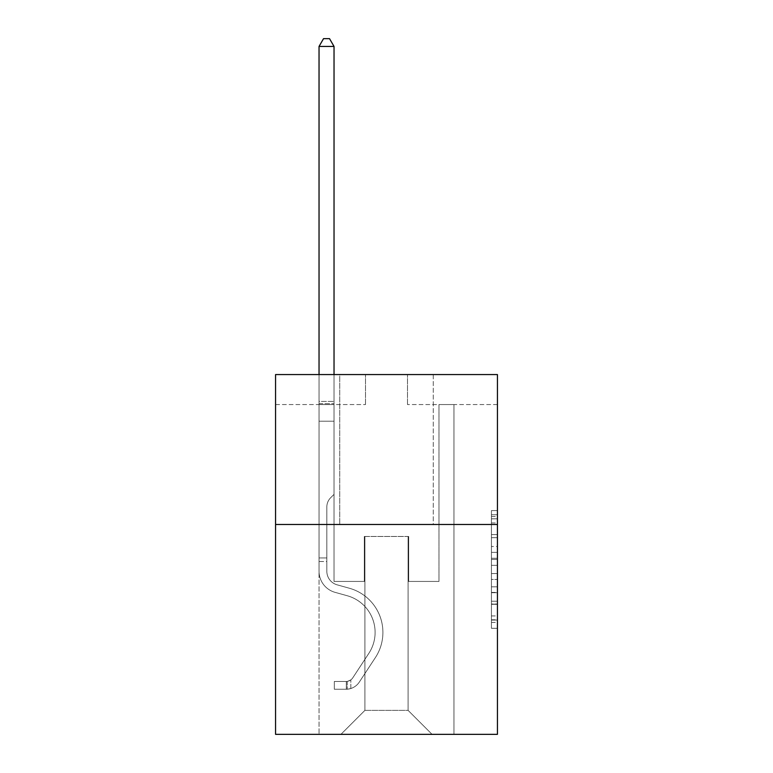 <?xml version="1.0" encoding="UTF-8"?>
<svg xmlns="http://www.w3.org/2000/svg" width="773" height="773" viewBox="0 0 773 773"><rect width="100%" height="100%" fill="white"/><g stroke="black" fill="none" stroke-linecap="round" stroke-linejoin="round"><path stroke-width="0.58" stroke-dasharray="3.87 2.9" d="M491.435 546.492L491.435 565.334L497.435 565.334L497.435 622.42L497.435 516.48L497.435 565.334L491.435 565.334L491.435 514.712L491.435 628.304L491.435 510.595L491.435 620.072L497.435 620.072L491.435 620.072L497.435 620.072L491.435 620.072L491.435 601.23L491.435 628.304L497.435 628.304L497.435 510.595L497.435 619.772L497.435 573.566L491.435 573.566L497.435 573.566L497.435 601.23L497.435 518.828L491.435 518.828L497.435 518.828L497.435 628.304L497.435 516.48L497.435 628.304L491.435 628.304L491.435 510.595L497.435 510.595L497.435 516.48L497.435 510.595L497.435 516.48L497.435 510.595L497.435 514.712L497.435 510.595L491.435 510.595L491.435 518.828L497.435 518.828L491.435 518.828L491.435 546.492L497.435 546.492M433.276 374.567L433.276 524.481L339.724 524.481L433.276 524.481L339.724 524.481L433.276 524.481L433.276 374.567L339.724 374.567L339.724 524.481L339.724 374.567L433.276 374.567M497.435 558.27L497.435 552.376L497.435 558.27L491.435 558.27L491.435 534.578L491.435 604.322L491.435 586.813L497.435 586.813L491.435 586.813L491.435 628.304L497.435 628.304L491.435 628.304L497.435 628.304L491.435 628.304L491.435 510.595L497.435 510.595L491.435 510.595L497.435 510.595L491.435 510.595L491.435 558.27L497.435 558.27M497.435 524.481L497.435 734.35L275.565 734.35L275.565 524.481L497.435 524.481L497.435 374.567L407.487 374.567L497.435 374.567L497.435 404.55L497.435 374.567L275.565 374.567L365.513 374.567L275.565 374.567L275.565 524.481L497.435 524.481L275.565 524.481M319.036 734.35L453.964 734.35L453.964 404.55L438.967 404.55L453.964 404.55L438.967 404.55L453.964 404.55L438.967 404.55L453.964 404.55L438.967 404.55L453.964 404.55L438.967 404.55L453.964 404.55L438.967 404.55L453.964 404.55L438.967 404.55L453.964 404.55L438.967 404.55L453.964 404.55L453.964 734.35L453.964 404.55L453.964 734.35L453.964 404.55L453.964 734.35L453.964 404.55L453.964 734.35L453.964 404.55L453.964 734.35L453.964 404.55L453.964 734.35L453.964 404.55L453.964 734.35L453.964 404.55L453.964 734.35L319.036 734.35L340.932 734.35L319.036 734.35L340.932 734.35L319.036 734.35L340.932 734.35L319.036 734.35L340.932 734.35L319.036 734.35L340.932 734.35L319.036 734.35L340.932 734.35L319.036 734.35L340.932 734.35L319.036 734.35L319.036 404.55L334.033 404.55L319.036 404.55L334.033 404.55L319.036 404.55L334.033 404.55L319.036 404.55L334.033 404.55L319.036 404.55L334.033 404.55L319.036 404.55L334.033 404.55L319.036 404.55L334.033 404.55L319.036 404.55L334.033 404.55L319.036 404.55L319.036 734.35M497.435 404.55L407.487 404.55L497.435 404.55M275.565 404.55L365.513 404.55L275.565 404.55L275.565 374.567L275.565 404.55M364.914 710.368L364.914 536.472L364.914 710.368L364.914 536.472L408.086 536.472L408.086 710.368L364.914 710.368L340.932 734.35L364.914 710.368L364.914 536.472L364.914 710.368L364.914 536.472L364.315 536.472L364.315 581.441L334.033 581.441L334.033 404.55L334.033 581.441L334.033 404.55L334.033 581.441L334.033 404.55L334.033 581.441L334.033 404.55L334.033 581.441L334.033 404.55L334.033 581.441L334.033 404.55L334.033 581.441L334.033 404.55L334.033 581.441L334.033 404.55L334.033 581.441L364.315 581.441L334.033 581.441L364.315 581.441L334.033 581.441L364.315 581.441L334.033 581.441L364.315 581.441L334.033 581.441L364.315 581.441L334.033 581.441L364.315 581.441L334.033 581.441L364.315 581.441L334.033 581.441L364.315 581.441L364.315 536.472L364.315 581.441L364.315 536.472L364.315 581.441L364.315 536.472L364.315 581.441L364.315 536.472L364.315 581.441L364.315 536.472L364.315 581.441L364.315 536.472L364.315 581.441L364.315 536.472L364.315 581.441L364.315 536.472L364.914 536.472L364.315 536.472L364.914 536.472L364.315 536.472L364.914 536.472L364.315 536.472L364.914 536.472L364.315 536.472L364.914 536.472L364.315 536.472L364.914 536.472L364.315 536.472L364.914 536.472L364.315 536.472L364.914 536.472L364.914 710.368L340.932 734.35L364.914 710.368L364.914 536.472L364.914 710.368L340.932 734.35L364.914 710.368L364.914 536.472L364.914 710.368L340.932 734.35L364.914 710.368L364.914 536.472L364.914 710.368L340.932 734.35L364.914 710.368L364.914 536.472L364.914 710.368L340.932 734.35L364.914 710.368L364.914 536.472L364.914 710.368L340.932 734.35L364.914 710.368L340.932 734.35L364.914 710.368L408.086 710.368L408.086 536.472L408.086 710.368L432.068 734.35L408.086 710.368L408.086 536.472L408.086 710.368L432.068 734.35L408.086 710.368L408.086 536.472L408.086 710.368L432.068 734.35L408.086 710.368L408.086 536.472L408.086 710.368L432.068 734.35L408.086 710.368L408.086 536.472L408.086 710.368L432.068 734.35L408.086 710.368L408.086 536.472L408.086 710.368L432.068 734.35L408.086 710.368L408.086 536.472L408.086 710.368L432.068 734.35L408.086 710.368L408.086 536.472L408.086 710.368L432.068 734.35L408.086 710.368L408.086 536.472L364.914 536.472L364.914 710.368L340.932 734.35L364.914 710.368M408.685 536.472L408.086 536.472L408.685 536.472L408.086 536.472L408.685 536.472L408.086 536.472L408.685 536.472L408.086 536.472L408.685 536.472L408.086 536.472L408.685 536.472L408.086 536.472L408.685 536.472L408.086 536.472L408.685 536.472L408.086 536.472L408.685 536.472L408.685 581.441L408.685 536.472M432.068 734.35L408.086 710.368L432.068 734.35M407.487 404.55L407.487 374.567L407.487 404.55M365.513 404.55L365.513 374.567L365.513 404.55M438.967 404.55L438.967 581.441L408.685 581.441L438.967 581.441L408.685 581.441L438.967 581.441L408.685 581.441L438.967 581.441L408.685 581.441L438.967 581.441L408.685 581.441L438.967 581.441L408.685 581.441L438.967 581.441L408.685 581.441L438.967 581.441L408.685 581.441L438.967 581.441L438.967 404.55M491.435 565.334L497.435 565.334L491.435 565.334M491.435 514.712L491.435 510.595L491.435 514.712L497.435 514.712L491.435 514.712M491.435 604.032L491.435 579.46L491.435 604.032L497.435 604.032L491.435 604.032M491.435 579.46L491.435 573.566L497.435 573.566L491.435 573.566L491.435 579.46L497.435 579.46L491.435 579.46M491.435 534.578L491.435 518.828L491.435 534.578L497.435 534.578L491.435 534.578M491.435 510.595L497.435 510.595L491.435 510.595L491.435 516.48L491.435 510.595L497.435 510.595M491.435 628.304L497.435 628.304L491.435 628.304L491.435 622.42L491.435 628.304M319.036 561.536L319.036 46.448L319.036 421.217L319.036 46.448L334.033 46.448L334.033 401.429L334.033 46.448L319.036 46.448L323.539 38.65L329.53 38.65L323.539 38.65L319.036 46.448L319.036 421.217L319.036 46.448L334.033 46.448L329.53 38.65L334.033 46.448L334.033 421.217L319.036 421.217L319.036 46.448L323.539 38.65L329.53 38.65L323.539 38.65L319.036 46.448L319.036 421.217L334.033 421.217L334.033 494.372L330.651 497.754A13.025 13.025 0 0 0 326.834 506.972A13.025 13.025 0 0 1 330.651 497.754L334.033 494.372L334.033 46.448L319.036 46.448L334.033 46.448L329.53 38.65L334.033 46.448L334.033 421.217L319.036 421.217L319.036 571.257A21.886 21.886 0 0 0 335.047 592.34A21.886 21.886 0 0 1 319.036 571.257L319.036 421.217L334.033 421.217L334.033 494.372L330.651 497.754A13.025 13.025 0 0 0 326.834 506.972A13.025 13.025 0 0 1 330.651 497.754L334.033 494.372L334.033 46.448L319.036 46.448L323.539 38.65L329.53 38.65L323.539 38.65L319.036 46.448L319.036 401.429L319.036 46.448L334.033 46.448L329.53 38.65L334.033 46.448L334.033 421.217L319.036 421.217L319.036 571.257A21.886 21.886 0 0 0 335.047 592.34A21.886 21.886 0 0 1 319.036 571.257L319.036 421.217L334.033 421.217L334.033 494.372L330.651 497.754A13.025 13.025 0 0 0 326.834 506.972A13.025 13.025 0 0 1 330.651 497.754L334.033 494.372L334.033 46.448L319.036 46.448L323.539 38.65L329.53 38.65L323.539 38.65L319.036 46.448L319.036 403.67L319.036 46.448L334.033 46.448L329.53 38.65L334.033 46.448L334.033 421.217L319.036 421.217L319.036 571.257A21.886 21.886 0 0 0 335.047 592.34A21.886 21.886 0 0 1 319.036 571.257L319.036 421.217L334.033 421.217L334.033 494.372L330.651 497.754A13.025 13.025 0 0 0 326.834 506.972A13.025 13.025 0 0 1 330.651 497.754L334.033 494.372L334.033 46.448L319.036 46.448L323.539 38.65L329.53 38.65L323.539 38.65L319.036 46.448L319.036 571.257A21.886 21.886 0 0 0 335.047 592.34L347.251 595.741L335.047 592.34A21.886 21.886 0 0 1 319.036 571.257L319.036 421.217L334.033 421.217L334.033 494.372L330.651 497.754A13.025 13.025 0 0 0 326.834 506.972A13.025 13.025 0 0 1 330.651 497.754L334.033 494.372L334.033 421.217L319.036 421.217L319.036 571.257A21.886 21.886 0 0 0 335.047 592.34A21.886 21.886 0 0 1 319.036 571.257L319.036 421.217L334.033 421.217L334.033 403.67L334.033 494.372L330.651 497.754A13.025 13.025 0 0 0 326.834 506.972A13.025 13.025 0 0 1 330.651 497.754L334.033 494.372L334.033 421.217L319.036 421.217L319.036 571.257A21.886 21.886 0 0 0 335.047 592.34A21.886 21.886 0 0 1 319.036 571.257L319.036 421.217L334.033 421.217L334.033 401.429L334.033 494.372L330.651 497.754A13.025 13.025 0 0 0 326.834 506.972A13.025 13.025 0 0 1 330.651 497.754L334.033 494.372L334.033 421.217L319.036 421.217L319.036 571.257A21.886 21.886 0 0 0 335.047 592.34L347.251 595.741L335.047 592.34A21.886 21.886 0 0 1 319.036 571.257L319.036 421.217L334.033 421.217L334.033 46.448L329.53 38.65L334.033 46.448L334.033 494.372L330.651 497.754A13.025 13.025 0 0 0 326.834 506.972A13.025 13.025 0 0 1 330.651 497.754L334.033 494.372L334.033 421.217L319.036 421.217L319.036 571.257L319.036 561.536L326.834 561.536L326.834 557.932L319.036 557.932L326.834 557.932L326.834 571.257L326.834 506.972L326.834 571.257A14.088 14.088 0 0 0 337.144 584.832A14.088 14.088 0 0 1 326.834 571.257L326.834 506.972L326.834 571.257L326.834 557.932L319.036 557.932L326.834 557.932L326.834 571.257A14.088 14.088 0 0 0 337.144 584.832A14.088 14.088 0 0 1 326.834 571.257L326.834 506.972L326.834 571.257A14.088 14.088 0 0 0 337.144 584.832A14.088 14.088 0 0 1 326.834 571.257L326.834 506.972L326.834 571.257L326.834 557.932L319.036 557.932L326.834 557.932L326.834 571.257A14.088 14.088 0 0 0 337.144 584.832L349.348 588.234L337.144 584.832A14.088 14.088 0 0 1 326.834 571.257L326.834 506.972L326.834 571.257A14.088 14.088 0 0 0 337.144 584.832A14.088 14.088 0 0 1 326.834 571.257L326.834 506.972L326.834 571.257L326.834 557.932L319.036 557.932L326.834 557.932L326.834 571.257A14.088 14.088 0 0 0 337.144 584.832A14.088 14.088 0 0 1 326.834 571.257L326.834 506.972L326.834 571.257A14.088 14.088 0 0 0 337.144 584.832L349.348 588.234L337.144 584.832A14.088 14.088 0 0 1 326.834 571.257L326.834 506.972L326.834 571.257L326.834 561.536L319.036 561.536M346.323 689.255A15.895 15.895 0 0 0 359.31 682.086L375.388 657.581A45.868 45.868 0 0 0 349.348 588.234L337.144 584.832A14.088 14.088 0 0 1 326.834 571.257A14.088 14.088 0 0 0 337.144 584.832A14.088 14.088 0 0 1 326.834 571.257A14.088 14.088 0 0 0 337.144 584.832L349.348 588.234A45.868 45.868 0 0 1 375.388 657.581A45.868 45.868 0 0 0 349.348 588.234L337.144 584.832A14.088 14.088 0 0 1 326.834 571.257A14.088 14.088 0 0 0 337.144 584.832L349.348 588.234L337.144 584.832A14.088 14.088 0 0 1 326.834 571.257A14.088 14.088 0 0 0 337.144 584.832A14.088 14.088 0 0 1 326.834 571.257A14.088 14.088 0 0 0 337.144 584.832L349.348 588.234L337.144 584.832A14.088 14.088 0 0 1 326.834 571.257A14.088 14.088 0 0 0 337.144 584.832L349.348 588.234A45.868 45.868 0 0 1 375.388 657.581A45.868 45.868 0 0 0 349.348 588.234L337.144 584.832A14.088 14.088 0 0 1 326.834 571.257A14.088 14.088 0 0 0 337.144 584.832A14.088 14.088 0 0 1 326.834 571.257A14.088 14.088 0 0 0 337.144 584.832L349.348 588.234L337.144 584.832A14.088 14.088 0 0 1 326.834 571.257A14.088 14.088 0 0 0 337.144 584.832L349.348 588.234A45.868 45.868 0 0 1 375.388 657.581L359.31 682.086L375.388 657.581A45.868 45.868 0 0 0 349.348 588.234L337.144 584.832L349.348 588.234A45.868 45.868 0 0 1 375.388 657.581A45.868 45.868 0 0 0 349.348 588.234L337.144 584.832L349.348 588.234A45.868 45.868 0 0 1 375.388 657.581A45.868 45.868 0 0 0 349.348 588.234L337.144 584.832L349.348 588.234A45.868 45.868 0 0 1 375.388 657.581L359.31 682.086L375.388 657.581A45.868 45.868 0 0 0 349.348 588.234L337.144 584.832L349.348 588.234A45.868 45.868 0 0 1 375.388 657.581A45.868 45.868 0 0 0 349.348 588.234L337.144 584.832L349.348 588.234A45.868 45.868 0 0 1 375.388 657.581A45.868 45.868 0 0 0 349.348 588.234A45.868 45.868 0 0 1 375.388 657.581L359.31 682.086A15.895 15.895 0 0 1 350.826 688.511A15.895 15.895 0 0 0 359.31 682.086L375.388 657.581A45.868 45.868 0 0 0 349.348 588.234A45.868 45.868 0 0 1 375.388 657.581L359.31 682.086L375.388 657.581A45.868 45.868 0 0 0 349.348 588.234A45.868 45.868 0 0 1 375.388 657.581A45.868 45.868 0 0 0 349.348 588.234A45.868 45.868 0 0 1 375.388 657.581L359.31 682.086L375.388 657.581A45.868 45.868 0 0 0 349.348 588.234A45.868 45.868 0 0 1 375.388 657.581L359.31 682.086A15.895 15.895 0 0 1 350.826 688.511C346.198 689.497 346.198 689.497 350.826 688.511C346.198 689.497 346.198 689.497 350.826 688.511A15.895 15.895 0 0 0 359.31 682.086L375.388 657.581A45.868 45.868 0 0 0 349.348 588.234A45.868 45.868 0 0 1 375.388 657.581A45.868 45.868 0 0 0 349.348 588.234A45.868 45.868 0 0 1 375.388 657.581L359.31 682.086L375.388 657.581A45.868 45.868 0 0 0 349.348 588.234A45.868 45.868 0 0 1 375.388 657.581L359.31 682.086A15.895 15.895 0 0 1 350.826 688.511C346.198 689.497 346.198 689.497 350.826 688.511C346.198 689.497 346.198 689.497 350.826 688.511A15.895 15.895 0 0 0 359.31 682.086L375.388 657.581L359.31 682.086A15.895 15.895 0 0 1 350.826 688.511C346.198 689.497 346.198 689.497 350.826 688.511C346.198 689.497 346.198 689.497 350.826 688.511A15.895 15.895 0 0 0 359.31 682.086L375.388 657.581L359.31 682.086A15.895 15.895 0 0 1 350.826 688.511C346.198 689.497 346.198 689.497 350.826 688.511C346.198 689.497 346.198 689.497 350.826 688.511A15.895 15.895 0 0 0 359.31 682.086L375.388 657.581L359.31 682.086A15.895 15.895 0 0 1 350.826 688.511C346.198 689.497 346.198 689.497 350.826 688.511C346.198 689.497 346.198 689.497 350.826 688.511A15.895 15.895 0 0 0 359.31 682.086L375.388 657.581L359.31 682.086A15.895 15.895 0 0 1 350.826 688.511C346.198 689.497 346.198 689.497 350.826 688.511C346.198 689.497 346.198 689.497 350.826 688.511A15.895 15.895 0 0 0 359.31 682.086L375.388 657.581L359.31 682.086A15.895 15.895 0 0 1 350.826 688.511C346.198 689.497 346.198 689.497 350.826 688.511C346.198 689.497 346.198 689.497 350.826 688.511A15.895 15.895 0 0 0 359.31 682.086A15.895 15.895 0 0 1 346.323 689.255L346.323 681.457A8.097 8.097 0 0 0 352.797 677.805L368.866 653.311A38.08 38.08 0 0 0 347.251 595.741A38.08 38.08 0 0 1 368.866 653.311A38.08 38.08 0 0 0 347.251 595.741L335.047 592.34A21.886 21.886 0 0 1 319.036 571.257A21.886 21.886 0 0 0 335.047 592.34A21.886 21.886 0 0 1 319.036 571.257A21.886 21.886 0 0 0 335.047 592.34L347.251 595.741L335.047 592.34A21.886 21.886 0 0 1 319.036 571.257A21.886 21.886 0 0 0 335.047 592.34L347.251 595.741L335.047 592.34A21.886 21.886 0 0 1 319.036 571.257A21.886 21.886 0 0 0 335.047 592.34A21.886 21.886 0 0 1 319.036 571.257A21.886 21.886 0 0 0 335.047 592.34L347.251 595.741A38.08 38.08 0 0 1 368.866 653.311A38.08 38.08 0 0 0 347.251 595.741L335.047 592.34A21.886 21.886 0 0 1 319.036 571.257A21.886 21.886 0 0 0 335.047 592.34L347.251 595.741L335.047 592.34A21.886 21.886 0 0 1 319.036 571.257A21.886 21.886 0 0 0 335.047 592.34A21.886 21.886 0 0 1 319.036 571.257A21.886 21.886 0 0 0 335.047 592.34L347.251 595.741L335.047 592.34A21.886 21.886 0 0 1 319.036 571.257A21.886 21.886 0 0 0 335.047 592.34L347.251 595.741A38.08 38.08 0 0 1 368.866 653.311L352.797 677.805L368.866 653.311A38.08 38.08 0 0 0 347.251 595.741L335.047 592.34L347.251 595.741A38.08 38.08 0 0 1 368.866 653.311A38.08 38.08 0 0 0 347.251 595.741L335.047 592.34L347.251 595.741A38.08 38.08 0 0 1 368.866 653.311A38.08 38.08 0 0 0 347.251 595.741L335.047 592.34L347.251 595.741A38.08 38.08 0 0 1 368.866 653.311L352.797 677.805L368.866 653.311A38.08 38.08 0 0 0 347.251 595.741L335.047 592.34L347.251 595.741A38.08 38.08 0 0 1 368.866 653.311A38.08 38.08 0 0 0 347.251 595.741L335.047 592.34L347.251 595.741A38.08 38.08 0 0 1 368.866 653.311A38.08 38.08 0 0 0 347.251 595.741A38.08 38.08 0 0 1 368.866 653.311L352.797 677.805A8.097 8.097 0 0 1 350.826 679.892C346.275 681.979 346.275 681.979 350.826 679.892C346.275 681.979 346.275 681.979 350.826 679.892A8.097 8.097 0 0 0 352.797 677.805L368.866 653.311A38.08 38.08 0 0 0 347.251 595.741A38.08 38.08 0 0 1 368.866 653.311L352.797 677.805L368.866 653.311A38.08 38.08 0 0 0 347.251 595.741A38.08 38.08 0 0 1 368.866 653.311A38.08 38.08 0 0 0 347.251 595.741A38.08 38.08 0 0 1 368.866 653.311L352.797 677.805L368.866 653.311A38.08 38.08 0 0 0 347.251 595.741A38.08 38.08 0 0 1 368.866 653.311L352.797 677.805A8.097 8.097 0 0 1 350.826 679.892C346.275 681.979 346.275 681.979 350.826 679.892C346.275 681.979 346.275 681.979 350.826 679.892A8.097 8.097 0 0 0 352.797 677.805L368.866 653.311A38.08 38.08 0 0 0 347.251 595.741A38.08 38.08 0 0 1 368.866 653.311A38.08 38.08 0 0 0 347.251 595.741A38.08 38.08 0 0 1 368.866 653.311L352.797 677.805L368.866 653.311A38.08 38.08 0 0 0 347.251 595.741A38.08 38.08 0 0 1 368.866 653.311L352.797 677.805A8.097 8.097 0 0 1 350.826 679.892C346.275 681.979 346.275 681.979 350.826 679.892C346.275 681.979 346.275 681.979 350.826 679.892A8.097 8.097 0 0 0 352.797 677.805L368.866 653.311L352.797 677.805A8.097 8.097 0 0 1 350.826 679.892C346.275 681.979 346.275 681.979 350.826 679.892C346.275 681.979 346.275 681.979 350.826 679.892A8.097 8.097 0 0 0 352.797 677.805L368.866 653.311L352.797 677.805A8.097 8.097 0 0 1 350.826 679.892C346.275 681.979 346.275 681.979 350.826 679.892C346.275 681.979 346.275 681.979 350.826 679.892A8.097 8.097 0 0 0 352.797 677.805L368.866 653.311L352.797 677.805A8.097 8.097 0 0 1 350.826 679.892C346.275 681.979 346.275 681.979 350.826 679.892C346.275 681.979 346.275 681.979 350.826 679.892A8.097 8.097 0 0 0 352.797 677.805L368.866 653.311L352.797 677.805A8.097 8.097 0 0 1 350.826 679.892C346.275 681.979 346.275 681.979 350.826 679.892C346.275 681.979 346.275 681.979 350.826 679.892A8.097 8.097 0 0 0 352.797 677.805L368.866 653.311L352.797 677.805A8.097 8.097 0 0 1 350.826 679.892C346.275 681.979 346.275 681.979 350.826 679.892C346.275 681.979 346.275 681.979 350.826 679.892A8.097 8.097 0 0 0 352.797 677.805A8.097 8.097 0 0 1 346.323 681.457L346.323 689.255L334.332 689.255L346.323 689.255A15.895 15.895 0 0 0 359.31 682.086A15.895 15.895 0 0 1 346.323 689.255L346.323 681.457L334.332 681.457L346.323 681.457A8.097 8.097 0 0 0 352.797 677.805A8.097 8.097 0 0 1 346.323 681.457L346.323 689.255L334.332 689.255L334.332 681.457L334.332 689.255L346.323 689.255A15.895 15.895 0 0 0 359.31 682.086A15.895 15.895 0 0 1 346.323 689.255L346.323 681.457L334.332 681.457L346.323 681.457A8.097 8.097 0 0 0 352.797 677.805A8.097 8.097 0 0 1 346.323 681.457L346.323 689.255L334.332 689.255L334.332 681.457L334.332 689.255L346.323 689.255A15.895 15.895 0 0 0 359.31 682.086A15.895 15.895 0 0 1 346.323 689.255L346.323 681.457L334.332 681.457L346.323 681.457A8.097 8.097 0 0 0 352.797 677.805A8.097 8.097 0 0 1 346.323 681.457L346.323 689.255L334.332 689.255L334.332 681.457L334.332 689.255L346.323 689.255A15.895 15.895 0 0 0 359.31 682.086A15.895 15.895 0 0 1 346.323 689.255L346.323 681.457L334.332 681.457L346.323 681.457A8.097 8.097 0 0 0 352.797 677.805A8.097 8.097 0 0 1 346.323 681.457L346.323 689.255L334.332 689.255L334.332 681.457L334.332 689.255L346.323 689.255A15.895 15.895 0 0 0 359.31 682.086A15.895 15.895 0 0 1 346.323 689.255L346.323 681.457L334.332 681.457L346.323 681.457A8.097 8.097 0 0 0 352.797 677.805A8.097 8.097 0 0 1 346.323 681.457L346.323 689.255L334.332 689.255L334.332 681.457L334.332 689.255L346.323 689.255A15.895 15.895 0 0 0 359.31 682.086A15.895 15.895 0 0 1 346.323 689.255L346.323 681.457L334.332 681.457L346.323 681.457A8.097 8.097 0 0 0 352.797 677.805A8.097 8.097 0 0 1 346.323 681.457L346.323 689.255L334.332 689.255L334.332 681.457L334.332 689.255L346.323 689.255A15.895 15.895 0 0 0 359.31 682.086A15.895 15.895 0 0 1 346.323 689.255L346.323 681.457L334.332 681.457L346.323 681.457A8.097 8.097 0 0 0 352.797 677.805A8.097 8.097 0 0 1 346.323 681.457L346.323 689.255L334.332 689.255L334.332 681.457L334.332 689.255L346.323 689.255M319.036 374.567L319.036 46.448L334.033 46.448L319.036 46.448L323.539 38.65L329.53 38.65L323.539 38.65L319.036 46.448L319.036 401.429L319.036 46.448L334.033 46.448L329.53 38.65L334.033 46.448L334.033 401.429L334.033 46.448L319.036 46.448L323.539 38.65L329.53 38.65L323.539 38.65L319.036 46.448L334.033 46.448L329.53 38.65L334.033 46.448L334.033 374.567M334.332 681.457L346.024 681.457L334.332 681.457L334.332 689.255L334.332 681.457M319.036 401.429L319.036 403.67L319.036 401.429L334.033 401.429L319.036 401.429M350.826 688.511C346.198 689.497 346.198 689.497 350.826 688.511C346.198 689.497 346.198 689.497 350.826 688.511L350.826 679.892L350.826 688.511M334.033 46.448L329.53 38.65L323.539 38.65L319.036 46.448M491.435 601.23L497.435 601.23L491.435 601.23M491.435 592.408L497.435 592.408M491.435 537.67L497.435 537.67L491.435 537.67M491.435 516.48L497.435 516.48M491.435 622.42L497.435 622.42M491.435 615.946L497.435 615.946M491.435 522.954L497.435 522.954M491.435 559.439L497.435 559.439L491.435 559.439M491.435 592.698L497.435 592.698L491.435 592.698M491.435 604.322L497.435 604.322L491.435 604.322M491.435 552.376L497.435 552.376L491.435 552.376M319.036 403.67L334.033 403.67L319.036 403.67M491.435 619.772L497.435 619.772M491.435 620.072L497.435 620.072M491.435 518.828L497.435 518.828M347.222 681.371L347.222 689.216L347.222 681.371"/><path stroke-width="1.16" d="M497.435 524.481L497.435 734.35L275.565 734.35L275.565 374.567L497.435 374.567L497.435 524.481L275.565 524.481M334.033 374.567L334.033 46.448L319.036 46.448L319.036 374.567M319.036 46.448L323.539 38.65L329.53 38.65L334.033 46.448"/></g></svg>
